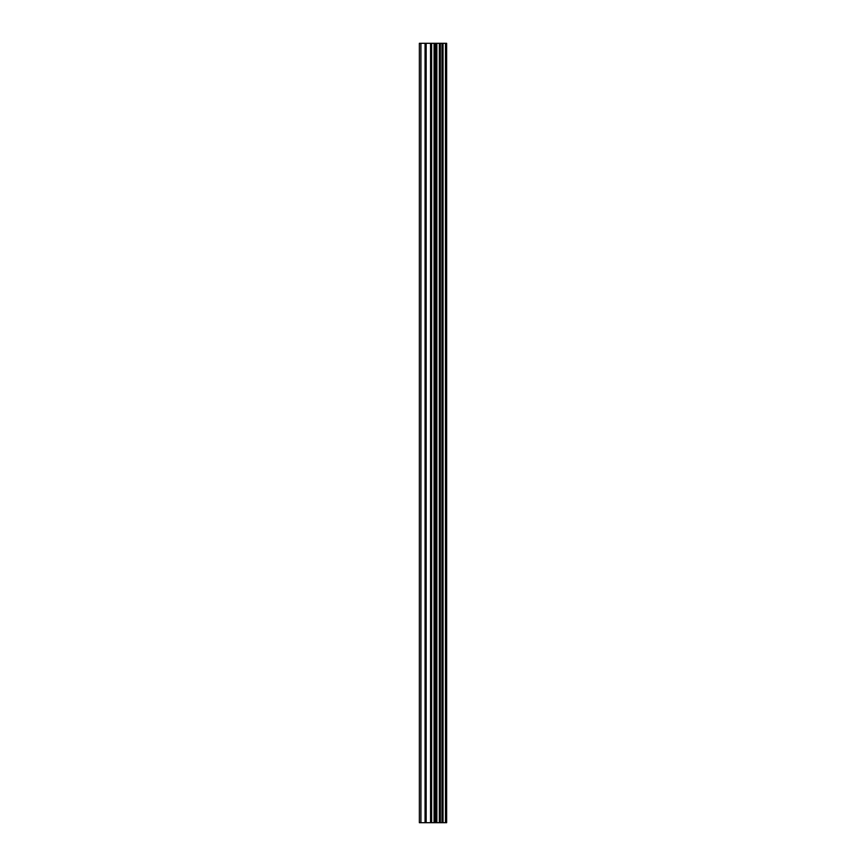 <?xml version="1.0" encoding="UTF-8"?>
<svg xmlns="http://www.w3.org/2000/svg" width="866" height="866" viewBox="0 0 866 866"><rect width="100%" height="100%" fill="white"/><g stroke="black" fill="none" stroke-linecap="round" stroke-linejoin="round"><path stroke-width="1.3" d="M446.012 43.3L446.64 43.3L446.64 822.7L446.012 822.7L446.012 43.3L419.361 43.3L419.361 822.7L420.919 822.7L420.919 43.3M420.919 822.7L446.012 822.7M445.492 822.7L445.492 43.3M436.865 822.7L436.865 43.3M436.334 822.7L436.334 43.3M443.035 822.7L443.035 43.3M442.829 822.7L442.829 43.3M442.548 822.7L442.548 43.3M441.996 822.7L441.996 43.3M440.35 822.7L440.35 43.3M439.798 822.7L439.798 43.3M439.549 822.7L439.549 43.3M439.333 822.7L439.333 43.3M435.187 822.7L435.187 43.3M434.082 822.7L434.082 43.3M431.647 822.7L431.647 43.3M430.554 822.7L430.554 43.3M426.159 822.7L426.159 43.3M425.065 822.7L425.065 43.3"/></g></svg>

